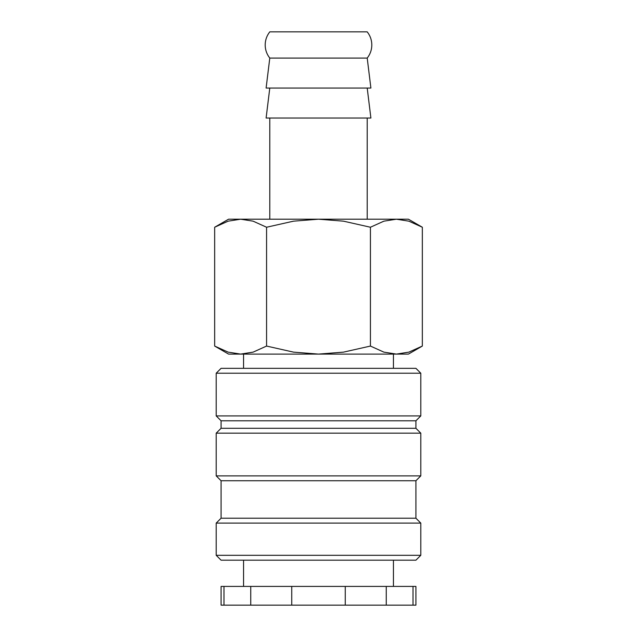 <?xml version="1.0" encoding="UTF-8"?>
<svg xmlns="http://www.w3.org/2000/svg" width="637" height="637" viewBox="0 0 637 637"><rect width="100%" height="100%" fill="white"/><g stroke="black" fill="none" stroke-linecap="round" stroke-linejoin="round"><path stroke-width="0.96" d="M269.785 58.078L367.215 58.078L370.893 88.057L266.107 88.057L269.785 58.078C266.768 54.233 265.231 49.861 265.183 44.964C265.231 40.067 266.768 35.696 269.785 31.85L367.215 31.85C370.232 35.696 371.769 40.067 371.817 44.964C371.769 49.861 370.232 54.233 367.215 58.078M393.443 368.337L393.443 354.1M243.557 354.1L243.557 368.337M420.794 373.21L415.921 368.337L221.079 368.337L216.206 373.21L216.206 415.921L221.079 420.794L221.079 428.287L216.206 433.16L216.206 475.879L221.079 480.744L221.079 518.215L216.206 523.088L216.206 555.313L221.079 560.186L415.921 560.186L420.794 555.313L420.794 523.088L415.921 518.215L415.921 480.744L420.794 475.879L420.794 433.16L415.921 428.287L415.921 420.794L420.794 415.921L420.794 373.21L216.206 373.21M393.443 586.414L393.443 560.186M243.557 560.186L243.557 586.414M223.993 586.414L221.079 586.414L221.079 605.15L250.755 605.15L250.755 586.414L223.993 586.414L223.993 605.15M413.007 605.15L415.921 605.15L415.921 586.414L386.245 586.414L386.245 605.15L413.007 605.15L413.007 586.414M422.339 227.234L408.428 219.2L396.381 219.2L408.89 221.174L422.339 227.234L422.339 346.066L408.89 352.126L396.381 354.1L408.428 354.1L422.339 346.066M228.572 219.2L214.661 227.234L228.11 221.174L240.619 219.2L318.5 219.2L343.51 221.174L370.423 227.234L383.872 221.174L396.381 219.2L318.5 219.2L293.49 221.174L266.577 227.234L253.128 221.174L240.619 219.2L228.572 219.2M214.661 346.066L228.572 354.1L396.381 354.1L383.872 352.126L370.423 346.066L343.51 352.126L318.5 354.1L293.49 352.126L266.577 346.066L253.128 352.126L240.619 354.1L228.11 352.126L214.661 346.066L214.661 227.234M269.785 88.057L266.107 118.036L370.893 118.036L367.215 88.057M367.215 219.2L367.215 118.036M269.785 118.036L269.785 219.2M266.577 346.066L266.577 227.234M370.423 346.066L370.423 227.234M291.738 586.414L291.738 605.15L345.262 605.15L345.262 586.414L250.755 586.414M345.262 605.15L386.245 605.15M250.755 605.15L291.738 605.15M345.262 586.414L386.245 586.414M216.206 555.313L420.794 555.313M216.206 523.088L420.794 523.088M221.079 518.215L415.921 518.215M221.079 480.744L415.921 480.744M216.206 475.879L420.794 475.879M216.206 433.16L420.794 433.16M221.079 428.287L415.921 428.287M221.079 420.794L415.921 420.794M216.206 415.921L420.794 415.921"/></g></svg>
